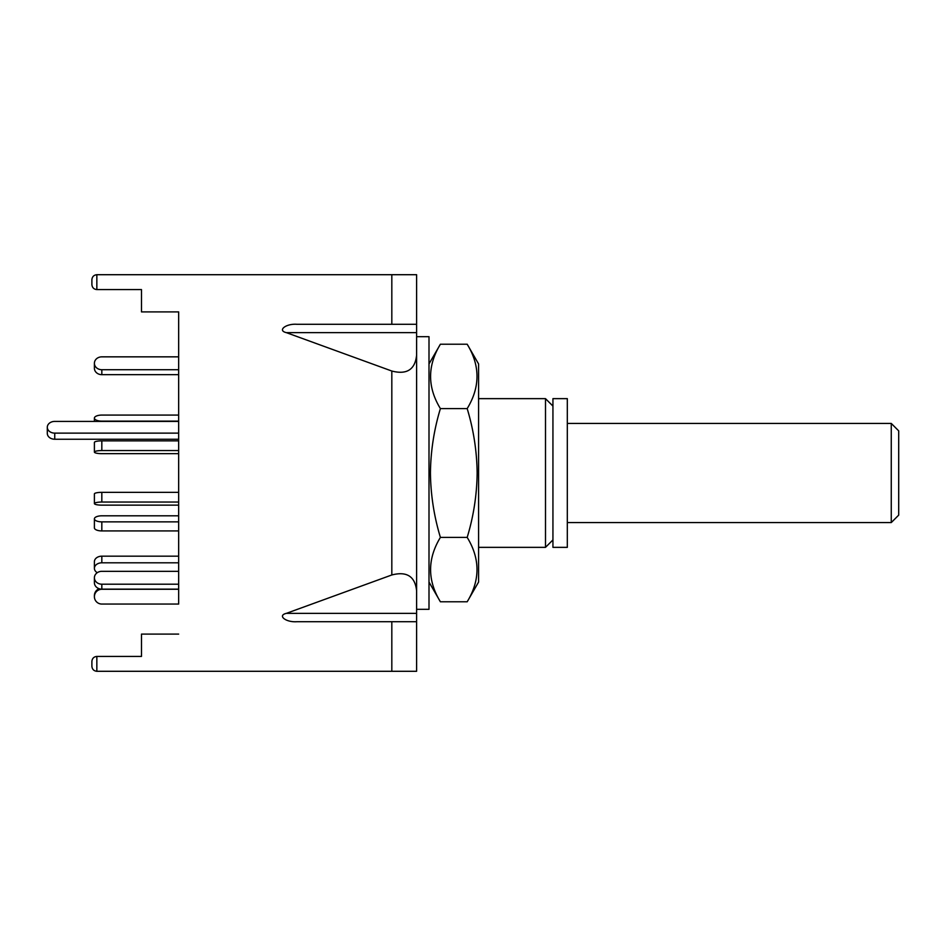 <?xml version="1.0" encoding="UTF-8"?>
<svg xmlns="http://www.w3.org/2000/svg" width="946" height="946" viewBox="0 0 946 946"><rect width="100%" height="100%" fill="white"/><g stroke="black" fill="none" stroke-linecap="round" stroke-linejoin="round"><path stroke-width="1.42" d="M552.937 539.918L545.499 547.356L545.499 398.644L478.581 398.644M552.937 547.356L552.937 398.644L567.316 398.644L567.316 547.356L552.937 547.356M54.738 433.126L54.738 439.24A7.438 5.865 0 0 1 47.3 433.374L47.3 427.273A7.438 5.865 0 0 0 54.738 433.126L178.664 433.126M178.664 421.408L54.738 421.408A7.438 5.865 0 0 0 47.3 427.273M54.738 439.24L178.664 439.24L178.664 440.86L101.825 440.86A7.438 1.549 180 0 0 94.399 442.409L94.399 452.105A7.438 1.549 180 0 0 101.825 453.654L178.664 453.654L178.664 492.346L101.825 492.346L101.825 502.042L178.664 502.042M101.825 369.72L101.825 374.675A7.438 6.445 0 0 1 94.399 368.242L94.399 363.288A7.438 6.445 0 0 0 101.825 369.72L178.664 369.72M99.164 588.731A7.438 7.391 -0 0 0 94.399 595.625L94.399 596.666A7.438 7.391 -0 0 0 101.825 604.056L178.664 604.056L178.664 311.896L178.664 356.843L101.825 356.843A7.438 6.445 0 0 0 94.399 363.288M101.825 374.675L178.664 374.675L178.664 415.081L101.825 415.081A7.438 3.027 0 0 0 94.399 418.108A7.438 3.027 0 0 0 101.825 421.136L178.664 421.136M94.399 421.408L94.399 418.108M178.664 521.861L101.825 521.861A7.438 3.027 180 0 1 94.399 518.834A7.438 3.027 180 0 1 101.825 515.807L178.664 515.807L178.664 505.14L101.825 505.14A7.438 1.549 0 0 1 94.399 503.591L94.399 493.895A7.438 1.549 0 0 1 101.825 492.346M94.399 503.591A7.438 1.549 0 0 1 101.825 502.042M97.249 572.685A7.438 5.522 0 0 1 94.399 568.333L94.399 561.699A7.438 5.522 0 0 1 101.825 556.177L178.664 556.177L178.664 530.919L101.825 530.919A7.438 3.027 180 0 1 94.399 527.892L94.399 518.834M94.399 568.333A7.438 5.522 0 0 1 101.825 562.811L178.664 562.811M94.399 596.666A7.438 7.391 -0 0 1 101.825 589.275L178.664 589.275M178.664 584.202L101.825 584.202A7.438 6.445 180 0 1 94.399 577.758L94.399 582.712A7.438 6.445 180 0 0 101.825 589.157L101.825 589.275M178.664 589.157L101.825 589.157L101.825 584.202M94.399 577.758A7.438 6.445 180 0 1 101.825 571.325L178.664 571.325M178.664 450.556L101.825 450.556A7.438 1.549 180 0 0 94.399 452.105M891.262 423.43L898.7 430.868L898.7 515.132L891.262 522.57L891.262 423.43L567.316 423.43M178.664 634.104L141.486 634.104L141.486 656.418L96.847 656.418C93.855 656.737 92.211 658.381 91.892 661.372L91.892 666.327C92.211 669.319 93.855 670.974 96.847 671.293C93.855 670.974 92.211 669.319 91.892 666.327L91.892 661.372C92.211 658.381 93.855 656.737 96.847 656.418L96.847 671.293L416.607 671.293L416.607 621.711L296.902 621.711C285.929 622.539 277.072 615.527 286.331 613.363L416.607 613.363L416.607 621.711L416.607 616.757M416.607 329.243L416.607 274.707L96.847 274.707L96.847 289.582C93.855 289.263 92.211 287.619 91.892 284.628L91.892 279.673C92.211 276.681 93.855 275.026 96.847 274.707C93.855 275.026 92.211 276.681 91.892 279.673M286.331 613.363L391.821 574.967L391.821 371.033L286.331 332.637C277.072 330.473 285.929 323.461 296.902 324.289L416.607 324.289L416.607 613.363M391.821 371.033C406.768 374.9 415.034 369.638 416.607 355.27M178.664 311.896L141.486 311.896L141.486 289.582L96.847 289.582C93.855 289.263 92.211 287.619 91.892 284.628M391.821 574.967C406.768 571.1 415.034 576.362 416.607 590.73M416.607 609.319L428.999 609.319L428.999 336.681L416.607 336.681M467.182 601.786L478.581 582.062L478.581 363.938L467.182 344.214C480.261 365.617 480.261 387.08 467.182 408.601C473.544 429.638 476.867 451.1 477.151 473C476.879 494.947 473.556 516.41 467.182 537.399C480.261 558.802 480.261 580.276 467.182 601.786L440.398 601.786C427.32 580.383 427.32 558.92 440.398 537.399C434.037 516.362 430.714 494.9 430.43 473C430.702 451.053 434.025 429.59 440.398 408.601C427.32 387.198 427.32 365.724 440.398 344.214L467.182 344.214M440.398 408.601L467.182 408.601M467.182 537.399L440.398 537.399M101.825 556.177L101.825 562.811M101.825 521.861L101.825 530.919M101.825 440.86L101.825 450.556M416.607 332.637L286.331 332.637M391.821 324.289L391.821 274.707M391.821 671.293L391.821 621.711M545.499 547.356L478.581 547.356M552.937 406.082L545.499 398.644M891.262 522.57L567.316 522.57M428.999 582.062L440.398 601.786M428.999 363.938L440.398 344.214"/></g></svg>
